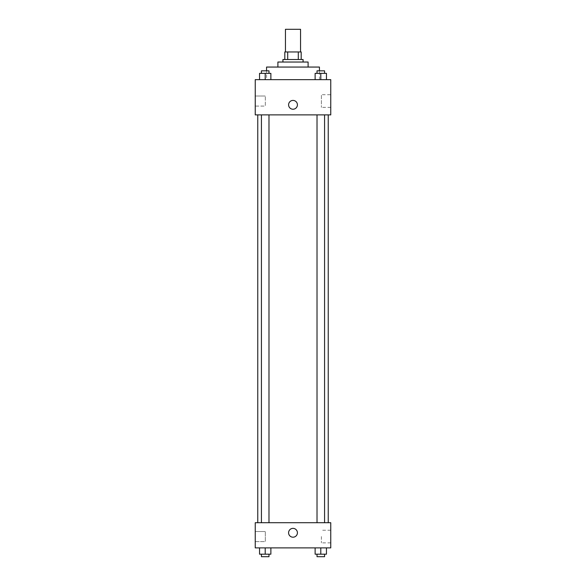 <?xml version="1.0" encoding="UTF-8"?>
<svg xmlns="http://www.w3.org/2000/svg" width="586" height="586" viewBox="0 0 586 586"><rect width="100%" height="100%" fill="white"/><g stroke="black" fill="none" stroke-linecap="round" stroke-linejoin="round"><path stroke-width="0.44" stroke-dasharray="2.93 2.2" d="M285.448 29.3L300.552 29.3M293 51.956L285.448 51.956L293 51.956M298.296 59.508L298.296 51.956L301.182 51.956L301.182 59.508L287.704 59.508L301.182 59.508M298.296 51.956L284.818 51.956M287.704 59.508L284.818 59.508L287.704 59.508L287.704 51.956M303.072 59.508L282.928 59.508M282.928 62.028L303.072 62.028L282.928 62.028M308.104 62.028L277.896 62.028M277.896 67.06L308.104 67.06L277.896 67.06M319.436 67.06L266.564 67.06M266.564 79.652L319.436 79.652L266.564 79.652L266.564 70.84M330.76 79.652L255.24 79.652L255.24 114.893L330.76 114.893L330.76 79.652M259.547 79.652L270.871 79.652L259.547 79.652L270.871 79.652L259.547 79.652L265.209 79.652L265.209 73.353L259.547 73.353L268.981 73.353L259.547 73.353L259.547 79.652L265.209 79.652L259.547 79.652L259.547 73.353L259.547 79.652L270.871 79.652L265.209 79.652L265.209 73.353L270.871 73.353L261.429 73.353L270.871 73.353L270.871 79.652L270.871 73.353M315.129 79.652L326.453 79.652L315.129 79.652L326.453 79.652L315.129 79.652L320.791 79.652L320.791 73.353L315.129 73.353L324.571 73.353L315.129 73.353L315.129 79.652L320.791 79.652L315.129 79.652L315.129 73.353L315.129 79.652L326.453 79.652L320.791 79.652L320.791 73.353L326.453 73.353L317.019 73.353L326.453 73.353L326.453 79.652L326.453 73.353M297.402 104.821A4.402 4.402 0 0 0 290.795 101.004A4.402 4.402 0 0 0 290.795 108.637A4.402 4.402 0 0 0 297.402 104.821A4.402 4.402 0 0 1 290.795 108.637A4.402 4.402 0 0 1 290.795 101.004A4.402 4.402 0 0 1 297.402 104.821M330.76 94.734L330.76 107.363L330.76 94.734L321.399 94.734L321.399 107.363L321.399 94.734M288.598 104.821A4.402 4.402 0 0 0 295.205 108.637A4.402 4.402 0 0 0 295.205 101.004A4.402 4.402 0 0 0 288.598 104.821M255.24 106.081L255.24 96.009L255.24 106.081L255.24 96.009L255.24 106.081L265.312 106.081L265.312 96.009L265.312 106.081L265.312 96.009L265.312 106.081L255.24 106.081M320.791 114.893L324.571 114.893L320.791 114.893M265.209 114.893L261.429 114.893L265.209 114.893M293 114.893L257.759 114.893L293 114.893M293 522.712L257.759 522.712L293 522.712M320.791 522.712L324.571 522.712L320.791 522.712M265.209 522.712L261.429 522.712L265.209 522.712M330.76 522.712L255.24 522.712L255.24 547.888L330.76 547.888L330.76 522.712M255.24 536.564L255.24 531.524L255.24 536.564M326.453 554.18L326.453 547.888L326.453 554.18L320.791 554.18L326.453 554.18L320.791 554.18L320.791 547.888L326.453 547.888L315.129 547.888L326.453 547.888L315.129 547.888L326.453 547.888L315.129 547.888L326.453 547.888L320.791 547.888L320.791 554.18L315.129 554.18L315.129 547.888L315.129 554.18L324.571 554.18L315.129 554.18L315.129 547.888M270.871 554.18L270.871 547.888L270.871 554.18L265.209 554.18L270.871 554.18L265.209 554.18L265.209 547.888L270.871 547.888L259.547 547.888L270.871 547.888L259.547 547.888L270.871 547.888L259.547 547.888L270.871 547.888L265.209 547.888L265.209 554.18L259.547 554.18L259.547 547.888L259.547 554.18L268.981 554.18L259.547 554.18L259.547 547.888M255.24 541.596L265.312 541.596L265.312 531.524L265.312 541.596L265.312 531.524L265.312 541.596L255.24 541.596M330.76 536.564L330.76 530.249L330.76 536.564M293 528.382A4.402 4.402 0 0 0 289.184 534.989A4.402 4.402 0 0 0 296.816 534.989A4.402 4.402 0 0 0 293 528.382A4.402 4.402 0 0 1 296.816 534.989A4.402 4.402 0 0 1 289.184 534.989A4.402 4.402 0 0 1 293 528.382M321.399 536.564L321.399 542.878L321.399 536.564M293 537.194A4.402 4.402 0 0 0 296.816 530.579A4.402 4.402 0 0 0 289.184 530.579A4.402 4.402 0 0 0 293 537.194M317.019 554.18L317.019 556.7L324.571 556.7L317.019 556.7L324.571 556.7L324.571 554.18L317.019 554.18L324.571 554.18M320.791 554.18L320.791 547.888M261.429 554.18L261.429 556.7L268.981 556.7L261.429 556.7L268.981 556.7L268.981 554.18L261.429 554.18L268.981 554.18M265.209 554.18L265.209 547.888M317.019 73.353L317.019 70.84L324.571 70.84L317.019 70.84L324.571 70.84L324.571 73.353M320.791 79.652L320.791 73.353M261.429 73.353L261.429 70.84L268.981 70.84L261.429 70.84L268.981 70.84L268.981 73.353M265.209 79.652L265.209 73.353M319.436 79.652L319.436 70.84M330.76 107.363L321.399 107.363M255.24 96.009L265.312 96.009L255.24 96.009M268.981 522.712L268.981 114.893M261.429 522.712L261.429 114.893M324.571 522.712L324.571 114.893M317.019 522.712L317.019 114.893M255.24 531.524L265.312 531.524L255.24 531.524M330.76 530.249L321.399 530.249M330.76 542.878L321.399 542.878"/><path stroke-width="0.88" d="M300.552 51.956L300.552 29.3L285.448 29.3L285.448 51.956M287.704 59.508L287.704 51.956L284.818 51.956L284.818 59.508L284.818 51.956M287.704 51.956L301.182 51.956L301.182 59.508M298.296 59.508L298.296 51.956M282.928 62.028L282.928 59.508L303.072 59.508L303.072 62.028M277.896 67.06L277.896 62.028L308.104 62.028L308.104 67.06M266.564 70.84L266.564 67.06L319.436 67.06L319.436 70.84M255.24 79.652L330.76 79.652L330.76 114.893L255.24 114.893L255.24 79.652M288.598 104.821A4.402 4.402 0 0 1 295.205 101.004A4.402 4.402 0 0 1 295.205 108.637A4.402 4.402 0 0 1 288.598 104.821M255.24 522.712L330.76 522.712L330.76 547.888L255.24 547.888L255.24 522.712M293 537.194A4.402 4.402 0 0 1 289.184 530.579A4.402 4.402 0 0 1 296.816 530.579A4.402 4.402 0 0 1 293 537.194M315.129 547.888L315.129 554.18L326.453 554.18L326.453 547.888L326.453 554.18M320.791 554.18L320.791 547.888M324.571 554.18L324.571 556.7L317.019 556.7L317.019 554.18M259.547 547.888L259.547 554.18L270.871 554.18L270.871 547.888L270.871 554.18M265.209 554.18L265.209 547.888M268.981 554.18L268.981 556.7L261.429 556.7L261.429 554.18M315.129 79.652L315.129 73.353L326.453 73.353L326.453 79.652L326.453 73.353M320.791 79.652L320.791 73.353M324.571 73.353L324.571 70.84L317.019 70.84L317.019 73.353M259.547 79.652L259.547 73.353L270.871 73.353L270.871 79.652L270.871 73.353M265.209 79.652L265.209 73.353M268.981 73.353L268.981 70.84L261.429 70.84L261.429 73.353M328.241 522.712L328.241 114.893M257.759 522.712L257.759 114.893M317.019 114.893L317.019 522.712M324.571 114.893L324.571 522.712M268.981 522.712L268.981 114.893M261.429 522.712L261.429 114.893"/></g></svg>
